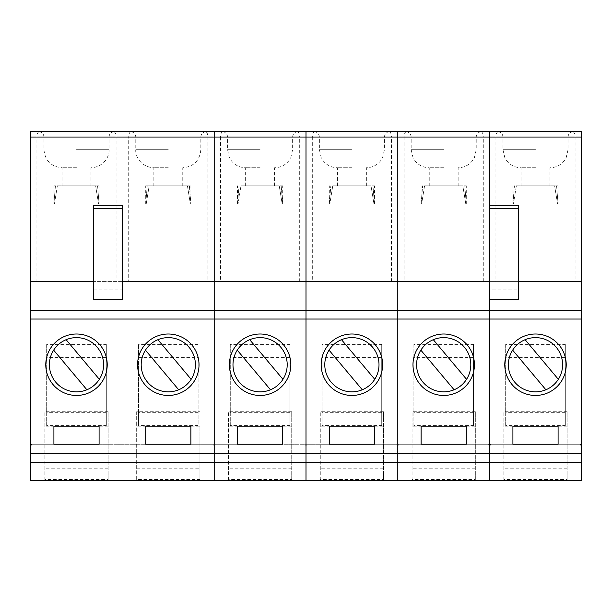 <?xml version="1.0" encoding="UTF-8"?>
<svg xmlns="http://www.w3.org/2000/svg" width="612" height="612" viewBox="0 0 612 612"><rect width="100%" height="100%" fill="white"/><g stroke="black" fill="none" stroke-linecap="round" stroke-linejoin="round"><path stroke-width="0.46" stroke-dasharray="3.06 2.29" d="M168.3 131.618L206.252 131.618L168.3 131.618M76.5 131.618L114.452 131.618L76.5 131.618M168.3 391.833A27.104 27.104 0 0 0 195.404 364.729A27.104 27.104 0 0 0 168.3 337.625A27.104 27.104 0 0 0 141.196 364.729A27.104 27.104 0 0 0 168.3 391.833M76.5 391.833A27.104 27.104 0 0 0 103.604 364.729A27.104 27.104 0 0 0 76.5 337.625A27.104 27.104 0 0 0 49.396 364.729A27.104 27.104 0 0 0 76.5 391.833M168.3 334.007A30.722 30.722 0 0 0 137.578 364.729A30.722 30.722 0 0 0 168.3 395.451A30.722 30.722 0 0 0 199.022 364.729A30.722 30.722 0 0 0 168.3 334.007M76.5 334.007A30.722 30.722 0 0 0 45.778 364.729A30.722 30.722 0 0 0 76.5 395.451A30.722 30.722 0 0 0 107.222 364.729A30.722 30.722 0 0 0 76.5 334.007M156.351 185.826L145.71 185.826L147.224 185.826L145.733 203.903L147.224 185.826L187.425 185.826L156.351 185.826M168.3 167.757L153.841 167.757L168.3 167.757M64.551 185.826L99.09 185.826L97.576 185.826L99.09 203.903L97.576 185.826L57.375 185.826L95.625 185.826L98.57 203.903L95.625 185.826L57.375 185.826L54.43 203.903L98.57 203.903L54.43 203.903L57.375 185.826L88.449 185.826L64.551 185.826M76.5 167.757L62.041 167.757L76.5 167.757M76.5 281.604L214.2 281.604L76.5 281.604M572.534 131.618C574.048 131.817 574.905 133.623 575.089 137.034L581.4 137.034L581.4 131.618L489.6 131.618L489.6 137.034L489.6 131.618L397.8 131.618L397.8 137.034L397.8 131.618L306 131.618L306 137.034L306 131.618L214.2 131.618L214.2 137.034L214.2 131.618L30.6 131.618L30.6 137.034L36.911 137.034L36.911 281.604M39.466 131.618C37.952 131.817 37.095 133.623 36.911 137.034L128.711 137.034L128.711 281.604M76.5 203.903L98.57 203.903L76.5 203.903M190.37 203.903L187.425 185.826L149.175 185.826L146.23 203.903L149.175 185.826L187.425 185.826L190.37 203.903L146.23 203.903L190.37 203.903M189.376 185.826L180.249 185.826L190.89 185.826L189.376 185.826L190.89 203.903L189.376 185.826M190.868 203.903L145.733 203.903L190.868 203.903M55.424 185.826L53.91 185.826L55.424 185.826L53.91 203.903L55.424 185.826M53.932 203.903L99.067 203.903L53.932 203.903M199.925 426.174L199.925 479.563L199.925 426.174L136.675 426.174L136.675 411.715L199.925 411.715M138.48 412.335L138.48 425.554L198.12 425.554L198.12 412.335L138.48 412.335L138.48 344.403L138.48 425.554M108.125 479.563L108.125 411.715L108.125 479.563L44.875 479.563L44.875 411.715L44.875 479.563M108.125 468.188L44.875 468.188M581.4 480.382L581.4 462.611L489.6 462.611L489.6 480.382L489.6 462.611L397.8 462.611L397.8 480.382L397.8 462.611L306 462.611L306 480.382L306 462.611L214.2 462.611L214.2 480.382L214.2 462.611L30.6 462.611L30.6 480.382M136.675 411.715L136.675 479.563L199.925 479.563M136.675 468.188L199.925 468.188M30.6 462.611L30.6 445.146L31.503 445.146L31.503 444.243L31.503 445.146L30.6 445.146L30.6 462.312L306 462.312L306 445.146L306 462.611L306 445.146L305.097 445.146L305.097 444.243L305.097 445.146L306 445.146L306 462.312L306 453.278L30.6 453.278L30.6 462.312L214.2 462.312L214.2 445.146L214.2 462.611L214.2 445.146L213.297 445.146L214.2 445.146L214.2 462.312L214.2 444.243L145.71 444.243L145.71 426.174L190.89 426.174L190.89 444.243L190.89 426.174L145.71 426.174L145.71 444.243L213.297 444.243L213.297 445.146L213.297 444.243L53.91 444.243L53.91 426.174L99.09 426.174L53.91 426.174L53.91 444.243L99.09 444.243L99.09 426.174L99.09 444.243L30.6 444.243L30.6 462.312L30.6 444.243L53.91 444.243L31.503 444.243L53.91 444.243L53.91 426.174L99.09 426.174L99.09 444.243L53.91 444.243L145.71 444.243L53.91 444.243L145.71 444.243L145.71 426.174L190.89 426.174L190.89 444.243L145.71 444.243L214.2 444.243L214.2 281.604L30.6 281.604L30.6 137.034M30.6 453.278L30.6 281.604M122.4 281.604L93.483 281.604M93.483 205.708L93.483 299.513M93.483 289.836L122.4 289.836L122.4 299.513M30.6 462.312L306 462.312L306 444.243L306 462.312L306 444.243L306 462.312L397.8 462.312L397.8 281.604L214.2 281.604L306 281.604L214.2 281.604L214.2 137.034L214.2 462.312L397.8 462.312L397.8 444.243L397.8 462.312L397.8 445.146L397.8 462.312L489.6 462.312L489.6 281.604L306 281.604L489.6 281.604L397.8 281.604L397.8 137.034L397.8 462.312L489.6 462.312L489.6 444.243L489.6 462.312L489.6 445.146L489.6 462.312L581.4 462.312L581.4 281.604L489.6 281.604L489.6 299.513M93.483 229.072L122.4 229.072L122.4 289.836M122.4 205.708L122.4 229.072M131.266 131.618C129.752 131.817 128.895 133.623 128.711 137.034L207.889 137.034L207.889 281.604M113.534 131.618C115.048 131.817 115.905 133.623 116.089 137.034L116.089 281.604M53.649 350.148L86.889 389.767M99.351 379.31L66.111 339.698M145.449 350.148L178.689 389.767M191.151 379.31L157.911 339.698M223.066 131.618C221.552 131.817 220.695 133.623 220.511 137.034L207.889 137.034C207.705 133.623 206.848 131.817 205.334 131.618M46.68 425.554L46.68 412.335L106.32 412.335L106.32 425.554L46.68 425.554L46.68 344.403L106.32 344.403L106.32 357.622L46.68 357.622M108.125 411.715L44.875 411.715M108.125 426.174L44.875 426.174M106.32 357.622L106.32 425.554M106.32 344.403L106.32 412.335M46.68 344.403L46.68 412.335M136.675 479.563L136.675 426.174M138.48 357.622L198.12 357.622L198.12 425.554M198.12 357.622L198.12 412.335M198.12 344.403L138.48 344.403M260.1 131.618L298.052 131.618L260.1 131.618M260.1 391.833A27.104 27.104 0 0 0 287.204 364.729A27.104 27.104 0 0 0 260.1 337.625A27.104 27.104 0 0 0 232.996 364.729A27.104 27.104 0 0 0 260.1 391.833M260.1 334.007A30.722 30.722 0 0 0 229.378 364.729A30.722 30.722 0 0 0 260.1 395.451A30.722 30.722 0 0 0 290.822 364.729A30.722 30.722 0 0 0 260.1 334.007M248.151 185.826L282.69 185.826L281.176 185.826L282.69 203.903L281.176 185.826L240.975 185.826L279.225 185.826L282.17 203.903L279.225 185.826L248.151 185.826M260.1 167.757L245.642 167.757L260.1 167.757M297.134 131.618C298.648 131.817 299.505 133.623 299.689 137.034L220.511 137.034L220.511 281.604M260.1 203.903L282.17 203.903L238.03 203.903L240.975 185.826L268.125 185.826L240.975 185.826L238.03 203.903L260.1 203.903M237.532 203.903L239.024 185.826L237.51 203.903L282.668 203.903L237.532 203.903M238.03 203.903L282.17 203.903L238.03 203.903M291.725 479.563L291.725 411.715L291.725 479.563L228.475 479.563L228.475 411.715L228.475 479.563M291.725 468.188L228.475 468.188M215.103 445.146L214.2 445.146L215.103 445.146L215.103 444.243L237.51 444.243L215.103 444.243L215.103 445.146M282.69 444.243L237.51 444.243L237.51 426.174L282.69 426.174L282.69 444.243L237.51 444.243L329.31 444.243L306.903 444.243L329.31 444.243L329.31 426.174L374.49 426.174L374.49 444.243L329.31 444.243L421.11 444.243L398.703 444.243L421.11 444.243L421.11 426.174L466.29 426.174L466.29 444.243L421.11 444.243L512.91 444.243L490.503 444.243L512.91 444.243L512.91 426.174L558.09 426.174L558.09 444.243L512.91 444.243L581.4 444.243L512.91 444.243L512.91 426.174L512.91 444.243L558.09 444.243L558.09 426.174L512.91 426.174L558.09 426.174L558.09 444.243L421.11 444.243L421.11 426.174L421.11 444.243L466.29 444.243L466.29 426.174L421.11 426.174L466.29 426.174L466.29 444.243L329.31 444.243L329.31 426.174L329.31 444.243L374.49 444.243L374.49 426.174L329.31 426.174L374.49 426.174L374.49 444.243L237.51 444.243L282.69 444.243L282.69 426.174L237.51 426.174L237.51 444.243L237.51 426.174L282.69 426.174L282.69 444.243L237.51 444.243L282.69 444.243M214.2 444.243L237.51 444.243L214.2 444.243M581.4 453.278L306 453.278L306 137.034L306 462.312L581.4 462.312L581.4 445.146L580.497 445.146L580.497 444.243L558.09 444.243L580.497 444.243L580.497 445.146L581.4 445.146L581.4 462.611M314.866 131.618C313.352 131.817 312.495 133.623 312.311 137.034L299.689 137.034L299.689 281.604M237.249 350.148L270.489 389.767M282.951 379.31L249.711 339.698M230.28 425.554L230.28 412.335L289.92 412.335L289.92 425.554L230.28 425.554L230.28 344.403L289.92 344.403L289.92 357.622L230.28 357.622M291.725 411.715L228.475 411.715M291.725 426.174L228.475 426.174M289.92 357.622L289.92 425.554M289.92 344.403L289.92 412.335M230.28 344.403L230.28 412.335M351.9 131.618L389.852 131.618L351.9 131.618M351.9 391.833A27.104 27.104 0 0 0 379.004 364.729A27.104 27.104 0 0 0 351.9 337.625A27.104 27.104 0 0 0 324.796 364.729A27.104 27.104 0 0 0 351.9 391.833M351.9 334.007A30.722 30.722 0 0 0 321.178 364.729A30.722 30.722 0 0 0 351.9 395.451A30.722 30.722 0 0 0 382.622 364.729A30.722 30.722 0 0 0 351.9 334.007M339.951 185.826L374.49 185.826L372.976 185.826L374.49 203.903L372.976 185.826L332.775 185.826L371.025 185.826L373.97 203.903L371.025 185.826L339.951 185.826M351.9 167.757L337.442 167.757L351.9 167.757M388.934 131.618C390.448 131.817 391.305 133.623 391.489 137.034L312.311 137.034L312.311 281.604M351.9 203.903L373.97 203.903L329.83 203.903L332.775 185.826L359.925 185.826L332.775 185.826L329.83 203.903L351.9 203.903M329.332 203.903L330.824 185.826L329.31 203.903L374.468 203.903L329.332 203.903M329.83 203.903L373.97 203.903L329.83 203.903M383.525 479.563L383.525 411.715L383.525 479.563L320.275 479.563L320.275 411.715L320.275 479.563M383.525 468.188L320.275 468.188M306.903 445.146L306 445.146L306.903 445.146L306.903 444.243L306.903 445.146M396.897 444.243L374.49 444.243L396.897 444.243L396.897 445.146L396.897 444.243M396.897 445.146L397.8 445.146L397.8 462.611L397.8 445.146L396.897 445.146M406.666 131.618C405.152 131.817 404.295 133.623 404.111 137.034L391.489 137.034L391.489 281.604M329.049 350.148L362.289 389.767M374.751 379.31L341.511 339.698M322.08 425.554L322.08 412.335L381.72 412.335L381.72 425.554L322.08 425.554L322.08 344.403L381.72 344.403L381.72 357.622L322.08 357.622M383.525 411.715L320.275 411.715M383.525 426.174L320.275 426.174M381.72 357.622L381.72 425.554M381.72 344.403L381.72 412.335M322.08 344.403L322.08 412.335M443.7 131.618L481.652 131.618L443.7 131.618M443.7 391.833A27.104 27.104 0 0 0 470.804 364.729A27.104 27.104 0 0 0 443.7 337.625A27.104 27.104 0 0 0 416.596 364.729A27.104 27.104 0 0 0 443.7 391.833M443.7 334.007A30.722 30.722 0 0 0 412.978 364.729A30.722 30.722 0 0 0 443.7 395.451A30.722 30.722 0 0 0 474.422 364.729A30.722 30.722 0 0 0 443.7 334.007M431.751 185.826L466.29 185.826L464.776 185.826L466.29 203.903L464.776 185.826L424.575 185.826L462.825 185.826L465.77 203.903L462.825 185.826L431.751 185.826M443.7 167.757L429.242 167.757L443.7 167.757M480.734 131.618C482.248 131.817 483.105 133.623 483.289 137.034L404.111 137.034L404.111 281.604M443.7 203.903L465.77 203.903L421.63 203.903L424.575 185.826L451.725 185.826L424.575 185.826L421.63 203.903L443.7 203.903M421.132 203.903L422.624 185.826L421.11 203.903L466.267 203.903L421.132 203.903M421.63 203.903L465.77 203.903L421.63 203.903M475.325 479.563L475.325 411.715L475.325 479.563L412.075 479.563L412.075 411.715L412.075 479.563M475.325 468.188L412.075 468.188M398.703 445.146L397.8 445.146L398.703 445.146L398.703 444.243L398.703 445.146M488.697 444.243L466.29 444.243L488.697 444.243L488.697 445.146L488.697 444.243M488.697 445.146L489.6 445.146L489.6 462.611L489.6 445.146L488.697 445.146M483.289 281.604L483.289 137.034L489.6 137.034L489.6 289.836L489.6 205.708L489.6 281.604L581.4 281.604L489.6 281.604L489.6 137.034L495.911 137.034L495.911 281.604M420.849 350.148L454.089 389.767M466.551 379.31L433.311 339.698M413.88 425.554L413.88 412.335L473.52 412.335L473.52 425.554L413.88 425.554L413.88 344.403L473.52 344.403L473.52 357.622L413.88 357.622M475.325 411.715L412.075 411.715M475.325 426.174L412.075 426.174M473.52 357.622L473.52 425.554M473.52 344.403L473.52 412.335M413.88 344.403L413.88 412.335M535.5 131.618L573.452 131.618L535.5 131.618M535.5 391.833A27.104 27.104 0 0 0 562.604 364.729A27.104 27.104 0 0 0 535.5 337.625A27.104 27.104 0 0 0 508.396 364.729A27.104 27.104 0 0 0 535.5 391.833M535.5 334.007A30.722 30.722 0 0 0 504.778 364.729A30.722 30.722 0 0 0 535.5 395.451A30.722 30.722 0 0 0 566.222 364.729A30.722 30.722 0 0 0 535.5 334.007M523.551 185.826L558.09 185.826L556.576 185.826L558.09 203.903L556.576 185.826L516.375 185.826L554.625 185.826L557.57 203.903L554.625 185.826L523.551 185.826M535.5 167.757L521.042 167.757L535.5 167.757M518.517 205.708L518.517 289.836L489.6 289.836M535.5 203.903L557.57 203.903L513.43 203.903L516.375 185.826L543.525 185.826L516.375 185.826L513.43 203.903L535.5 203.903M512.933 203.903L514.424 185.826L512.91 203.903L558.067 203.903L512.933 203.903M513.43 203.903L557.57 203.903L513.43 203.903M567.125 479.563L567.125 411.715L567.125 479.563L503.875 479.563L503.875 411.715L503.875 479.563M567.125 468.188L503.875 468.188M581.4 462.312L489.6 462.312L489.6 205.708M490.503 445.146L489.6 445.146L490.503 445.146L490.503 444.243L490.503 445.146M518.517 281.604L489.6 281.604M518.517 289.836L518.517 299.513M581.4 137.034L581.4 281.604M518.517 229.072L489.6 229.072M498.466 131.618C496.952 131.817 496.095 133.623 495.911 137.034L575.089 137.034L575.089 281.604M512.649 350.148L545.889 389.767M558.351 379.31L525.111 339.698M505.68 425.554L505.68 412.335L565.32 412.335L565.32 425.554L505.68 425.554L505.68 344.403L565.32 344.403L565.32 357.622L505.68 357.622M567.125 411.715L503.875 411.715M567.125 426.174L503.875 426.174M565.32 357.622L565.32 425.554M565.32 344.403L565.32 412.335M505.68 344.403L505.68 412.335M168.3 149.688L135.772 149.688L168.3 149.688M76.5 149.688L109.028 149.688L76.5 149.688M93.483 225.943L122.4 225.943M260.1 149.688L227.572 149.688L260.1 149.688M351.9 149.688L319.372 149.688L351.9 149.688M443.7 149.688L411.172 149.688L443.7 149.688M535.5 149.688L502.972 149.688L535.5 149.688M518.517 225.943L489.6 225.943M182.758 185.826L182.758 167.757C193.736 166.686 199.757 160.665 200.828 149.688L200.828 137.034C201.118 133.776 202.924 131.97 206.252 131.618M90.959 185.826L90.959 167.757C103.573 167.267 109.747 156.282 109.028 149.688L109.028 137.034C109.319 133.776 111.124 131.97 114.452 131.618M153.841 185.826L153.841 167.757C141.227 167.267 135.053 156.282 135.772 149.688L135.772 137.034C135.482 133.776 133.676 131.97 130.348 131.618M62.041 185.826L62.041 167.757C51.064 166.686 45.043 160.665 43.972 149.688L43.972 137.034C43.681 133.776 41.876 131.97 38.548 131.618M190.89 203.903L190.89 185.826M145.71 203.903L145.71 185.826M53.91 203.903L53.91 185.826M99.09 203.903L99.09 185.826M274.558 185.826L274.558 167.757C280.342 167.634 285.07 165.339 288.749 160.872L290.784 157.636L292.628 149.688L292.628 137.034C292.918 133.776 294.724 131.97 298.052 131.618M245.642 185.826L245.642 167.757C239.805 167.627 235.046 165.294 231.367 160.765L229.232 157.253L227.572 149.688L227.572 137.034C227.282 133.776 225.476 131.97 222.148 131.618M282.69 203.903L282.69 185.826M237.51 203.903L237.51 185.826M366.358 185.826L366.358 167.757C372.142 167.634 376.87 165.339 380.549 160.872L382.584 157.636L384.428 149.688L384.428 137.034C384.719 133.776 386.524 131.97 389.852 131.618M337.442 185.826L337.442 167.757C331.658 167.634 326.93 165.339 323.251 160.872L321.216 157.636L319.372 149.688L319.372 137.034C319.082 133.776 317.276 131.97 313.948 131.618M374.49 203.903L374.49 185.826M329.31 203.903L329.31 185.826M458.159 185.826L458.159 167.757C463.881 167.634 468.585 165.378 472.257 160.987L474.384 157.636L476.228 149.688L476.228 137.034C476.519 133.776 478.324 131.97 481.652 131.618M429.242 185.826L429.242 167.757C423.519 167.634 418.815 165.378 415.143 160.987L413.016 157.636L411.172 149.688L411.172 137.034C410.882 133.776 409.076 131.97 405.748 131.618M466.29 203.903L466.29 185.826M421.11 203.903L421.11 185.826M549.958 185.826L549.958 167.757C555.742 167.634 560.47 165.339 564.149 160.872L566.184 157.636L568.028 149.688L568.028 137.034C568.318 133.776 570.124 131.97 573.452 131.618M521.042 185.826L521.042 167.757C515.258 167.634 510.53 165.339 506.851 160.872L504.816 157.636L502.972 149.688L502.972 137.034C502.682 133.776 500.876 131.97 497.548 131.618M558.09 203.903L558.09 185.826M512.91 203.903L512.91 185.826"/><path stroke-width="0.92" d="M178.689 389.767A27.104 27.104 0 0 1 145.449 350.148L178.689 389.767A27.104 27.104 0 0 0 191.151 379.31L157.911 339.698A27.104 27.104 0 0 0 145.449 350.148M157.911 339.698A27.104 27.104 0 0 1 191.151 379.31M86.889 389.767A27.104 27.104 0 0 1 53.649 350.148L86.889 389.767A27.104 27.104 0 0 0 99.351 379.31L66.111 339.698A27.104 27.104 0 0 0 53.649 350.148M66.111 339.698A27.104 27.104 0 0 1 99.351 379.31M168.3 334.007A30.722 30.722 0 0 0 137.578 364.729A30.722 30.722 0 0 0 168.3 395.451A30.722 30.722 0 0 0 199.022 364.729A30.722 30.722 0 0 0 168.3 334.007M76.5 334.007A30.722 30.722 0 0 0 45.778 364.729A30.722 30.722 0 0 0 76.5 395.451A30.722 30.722 0 0 0 107.222 364.729A30.722 30.722 0 0 0 76.5 334.007M489.6 281.604L397.8 281.604L397.8 131.618L489.6 131.618L489.6 137.034L397.8 137.034L397.8 281.604L306 281.604L306 131.618L397.8 131.618L397.8 137.034L214.2 137.034L214.2 131.618L214.2 137.034L30.6 137.034L30.6 131.618L306 131.618L306 462.611L214.2 462.611L214.2 480.382L214.2 462.611L30.6 462.611L30.6 453.278L214.2 453.278L214.2 462.611L30.6 462.312M581.4 137.034L581.4 319.043L489.6 319.043L489.6 131.618L581.4 131.618L581.4 137.034L489.6 137.034L489.6 205.708L518.517 205.708L518.517 299.513L489.6 299.513L489.6 319.043L397.8 319.043L397.8 281.604L397.8 462.611L306 462.611L306 480.382L30.6 480.382L30.6 462.611M581.4 319.043L581.4 462.611L489.6 462.611L489.6 319.043L489.6 462.611L397.8 462.611L397.8 319.043L306 319.043L306 281.604L214.2 281.604L214.2 137.034L214.2 319.043L30.6 319.043L30.6 453.278M30.6 319.043L30.6 310.315L581.4 310.315M30.6 137.034L30.6 310.315M581.4 462.611L581.4 480.382L489.6 480.382L489.6 462.611L489.6 480.382L397.8 480.382L397.8 462.611L397.8 480.382L306 480.382L306 319.043L214.2 319.043L214.2 281.604L122.4 281.604M93.483 281.604L30.6 281.604M93.483 208.677L93.483 299.513L122.4 299.513L122.4 205.708L93.483 205.708L93.483 208.677L122.4 208.677M145.71 444.243L190.89 444.243L190.89 426.174L145.71 426.174L145.71 444.243M53.91 444.243L99.09 444.243L99.09 426.174L53.91 426.174L53.91 444.243M581.4 462.312L214.2 462.312L214.2 319.043L214.2 453.278L581.4 453.278M270.489 389.767A27.104 27.104 0 0 1 237.249 350.148L270.489 389.767A27.104 27.104 0 0 0 282.951 379.31L249.711 339.698A27.104 27.104 0 0 0 237.249 350.148M249.711 339.698A27.104 27.104 0 0 1 282.951 379.31M260.1 334.007A30.722 30.722 0 0 0 229.378 364.729A30.722 30.722 0 0 0 260.1 395.451A30.722 30.722 0 0 0 290.822 364.729A30.722 30.722 0 0 0 260.1 334.007M237.51 444.243L282.69 444.243L282.69 426.174L237.51 426.174L237.51 444.243M362.289 389.767A27.104 27.104 0 0 1 329.049 350.148L362.289 389.767A27.104 27.104 0 0 0 374.751 379.31L341.511 339.698A27.104 27.104 0 0 0 329.049 350.148M341.511 339.698A27.104 27.104 0 0 1 374.751 379.31M351.9 334.007A30.722 30.722 0 0 0 321.178 364.729A30.722 30.722 0 0 0 351.9 395.451A30.722 30.722 0 0 0 382.622 364.729A30.722 30.722 0 0 0 351.9 334.007M329.31 444.243L374.49 444.243L374.49 426.174L329.31 426.174L329.31 444.243M454.089 389.767A27.104 27.104 0 0 1 420.849 350.148L454.089 389.767A27.104 27.104 0 0 0 466.551 379.31L433.311 339.698A27.104 27.104 0 0 0 420.849 350.148M433.311 339.698A27.104 27.104 0 0 1 466.551 379.31M443.7 334.007A30.722 30.722 0 0 0 412.978 364.729A30.722 30.722 0 0 0 443.7 395.451A30.722 30.722 0 0 0 474.422 364.729A30.722 30.722 0 0 0 443.7 334.007M421.11 444.243L466.29 444.243L466.29 426.174L421.11 426.174L421.11 444.243M545.889 389.767A27.104 27.104 0 0 1 512.649 350.148L545.889 389.767A27.104 27.104 0 0 0 558.351 379.31L525.111 339.698A27.104 27.104 0 0 0 512.649 350.148M525.111 339.698A27.104 27.104 0 0 1 558.351 379.31M535.5 334.007A30.722 30.722 0 0 0 504.778 364.729A30.722 30.722 0 0 0 535.5 395.451A30.722 30.722 0 0 0 566.222 364.729A30.722 30.722 0 0 0 535.5 334.007M581.4 281.604L518.517 281.604M512.91 444.243L558.09 444.243L558.09 426.174L512.91 426.174L512.91 444.243M518.517 208.677L489.6 208.677"/></g></svg>
